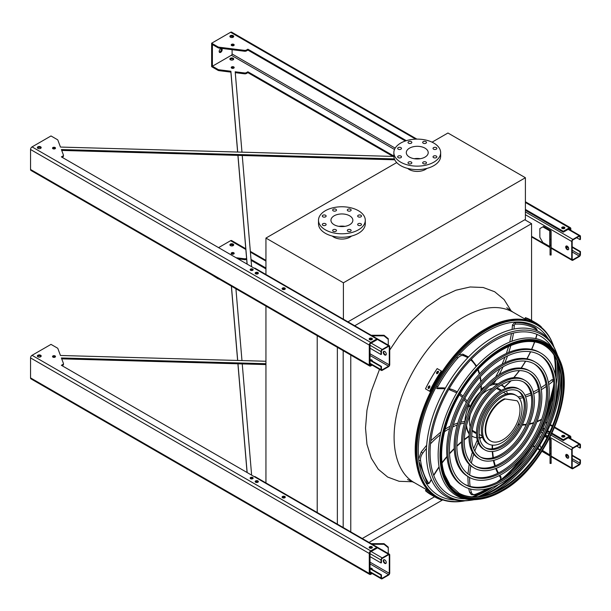<?xml version="1.0" encoding="UTF-8"?>
<svg xmlns="http://www.w3.org/2000/svg" width="611" height="611" viewBox="0 0 611 611"><rect width="100%" height="100%" fill="white"/><g stroke="black" fill="none" stroke-linecap="round" stroke-linejoin="round"><path stroke-width="0.92" d="M442.647 499.92L369.021 542.423M531.57 320.416L531.57 223.664L524.796 219.754M354.731 325.762L531.57 223.664M350.775 531.891L350.775 355.075M362.254 538.512L434.566 496.766M343.183 527.507L343.183 350.691M337.364 524.146L337.364 347.331M317.208 513.003L317.208 335.699M265.945 483.4L265.945 306.096M472.112 496.819A98.486 56.861 120 0 0 489.694 488.074M499.416 481.017A98.486 56.861 120 0 0 523.192 456.211M544.37 419.536A98.486 56.861 120 0 0 553.963 386.534M555.216 374.589A98.486 56.861 120 0 0 553.994 354.991M426.868 168.422A11.487 6.629 180 0 1 425.378 169.476A11.487 6.629 180 0 1 407.644 168.422M396.715 162.572L265.945 238.076L343.405 282.801L525.399 177.725L447.939 133.007L432.061 142.172M332.292 236.067A11.487 6.629 0 0 0 333.774 237.121A11.487 6.629 0 0 0 351.508 236.067M525.399 177.725L525.399 219.41L347.965 321.852M265.945 238.076L265.945 274.988M343.405 282.801L343.405 319.706M349.645 215.805A10.952 6.324 180 0 1 352.853 220.273A10.952 6.324 180 0 1 341.9 226.597A10.952 6.324 180 0 1 330.948 220.273A10.952 6.324 180 0 1 337.707 214.43A10.952 6.324 180 0 1 349.645 215.805M338.876 226.353A10.952 6.324 180 0 1 344.925 226.353M358.229 216.829A1.917 1.107 0 0 0 360.322 217.065A1.917 1.107 0 0 0 361.498 216.05A1.917 1.107 0 0 0 359.589 214.942A1.917 1.107 0 0 0 357.672 216.05A1.917 1.107 0 0 0 358.229 216.829M347.873 210.848A1.917 1.107 0 0 0 349.958 211.085A1.917 1.107 0 0 0 351.142 210.062A1.917 1.107 0 0 0 349.225 208.962A1.917 1.107 0 0 0 347.308 210.062A1.917 1.107 0 0 0 347.873 210.848M333.216 210.848A1.917 1.107 0 0 0 335.309 211.085A1.917 1.107 0 0 0 336.485 210.062A1.917 1.107 0 0 0 334.576 208.962A1.917 1.107 0 0 0 332.659 210.062A1.917 1.107 0 0 0 333.216 210.848M322.86 216.829A1.917 1.107 0 0 0 324.945 217.065A1.917 1.107 0 0 0 326.129 216.05A1.917 1.107 0 0 0 324.212 214.942A1.917 1.107 0 0 0 322.295 216.05A1.917 1.107 0 0 0 322.86 216.829M322.86 225.291A1.917 1.107 0 0 0 324.945 225.528A1.917 1.107 0 0 0 326.129 224.504A1.917 1.107 0 0 0 324.212 223.397A1.917 1.107 0 0 0 322.295 224.504A1.917 1.107 0 0 0 322.86 225.291M333.216 231.271A1.917 1.107 0 0 0 335.309 231.508A1.917 1.107 0 0 0 336.485 230.484A1.917 1.107 0 0 0 334.576 229.385A1.917 1.107 0 0 0 332.659 230.484A1.917 1.107 0 0 0 333.216 231.271M347.873 231.271A1.917 1.107 0 0 0 349.958 231.508A1.917 1.107 0 0 0 351.142 230.484A1.917 1.107 0 0 0 349.225 229.385A1.917 1.107 0 0 0 347.308 230.484A1.917 1.107 0 0 0 347.873 231.271M358.229 225.291A1.917 1.107 0 0 0 360.322 225.528A1.917 1.107 0 0 0 361.498 224.504A1.917 1.107 0 0 0 359.589 223.397A1.917 1.107 0 0 0 357.672 224.504A1.917 1.107 0 0 0 358.229 225.291M358.443 210.726A23.401 13.511 180 0 1 365.294 220.273A23.401 13.511 180 0 1 341.9 233.784A23.401 13.511 180 0 1 318.499 220.273A23.401 13.511 180 0 1 332.942 207.793A23.401 13.511 180 0 1 358.443 210.726M365.294 220.273L365.294 223.748A23.401 13.511 180 0 1 341.9 237.259A23.401 13.511 180 0 1 318.499 223.748L318.499 220.273M425.004 157.103A10.952 6.324 180 0 1 413.059 158.47A10.952 6.324 180 0 1 406.3 152.628A10.952 6.324 180 0 1 417.252 146.304A10.952 6.324 180 0 1 428.212 152.628A10.952 6.324 180 0 1 425.004 157.103M414.227 158.707A10.952 6.324 180 0 1 420.276 158.707M433.589 149.183A1.917 1.107 0 0 0 435.674 149.42A1.917 1.107 0 0 0 436.857 148.397A1.917 1.107 0 0 0 434.94 147.297A1.917 1.107 0 0 0 433.031 148.397A1.917 1.107 0 0 0 433.589 149.183M423.224 143.195A1.917 1.107 0 0 0 425.317 143.44A1.917 1.107 0 0 0 426.493 142.416A1.917 1.107 0 0 0 424.584 141.309A1.917 1.107 0 0 0 422.667 142.416A1.917 1.107 0 0 0 423.224 143.195M408.576 143.195A1.917 1.107 0 0 0 410.661 143.44A1.917 1.107 0 0 0 411.845 142.416A1.917 1.107 0 0 0 409.928 141.309A1.917 1.107 0 0 0 408.011 142.416A1.917 1.107 0 0 0 408.576 143.195M398.212 149.183A1.917 1.107 0 0 0 400.304 149.42A1.917 1.107 0 0 0 401.48 148.397A1.917 1.107 0 0 0 399.571 147.297A1.917 1.107 0 0 0 397.654 148.397A1.917 1.107 0 0 0 398.212 149.183M398.212 157.638A1.917 1.107 0 0 0 400.304 157.882A1.917 1.107 0 0 0 401.48 156.859A1.917 1.107 0 0 0 399.571 155.752A1.917 1.107 0 0 0 397.654 156.859A1.917 1.107 0 0 0 398.212 157.638M408.576 163.618A1.917 1.107 0 0 0 410.661 163.863A1.917 1.107 0 0 0 411.845 162.839A1.917 1.107 0 0 0 409.928 161.732A1.917 1.107 0 0 0 408.011 162.839A1.917 1.107 0 0 0 408.576 163.618M423.224 163.618A1.917 1.107 0 0 0 425.317 163.863A1.917 1.107 0 0 0 426.493 162.839A1.917 1.107 0 0 0 424.584 161.732A1.917 1.107 0 0 0 422.667 162.839A1.917 1.107 0 0 0 423.224 163.618M433.589 157.638A1.917 1.107 0 0 0 435.674 157.882A1.917 1.107 0 0 0 436.857 156.859A1.917 1.107 0 0 0 434.94 155.752A1.917 1.107 0 0 0 433.031 156.859A1.917 1.107 0 0 0 433.589 157.638M433.802 162.182A23.401 13.511 180 0 1 408.301 165.107A23.401 13.511 180 0 1 393.858 152.628A23.401 13.511 180 0 1 417.252 139.117A23.401 13.511 180 0 1 440.653 152.628A23.401 13.511 180 0 1 433.802 162.182M440.653 152.628L440.653 156.103A23.401 13.511 180 0 1 433.802 165.657A23.401 13.511 180 0 1 408.301 168.583A23.401 13.511 180 0 1 393.858 156.103L393.858 152.628M567.214 249.632A2.131 1.23 60 0 1 565.824 247.753A2.131 1.23 60 0 1 566.153 246.05A2.131 1.23 60 0 1 567.214 246.157A2.131 1.23 60 0 1 568.604 248.028A2.131 1.23 60 0 1 568.276 249.731A2.131 1.23 60 0 1 567.214 249.632M571.728 241.467L571.728 259.53A1.703 0.985 120 0 0 572.079 260.309A1.703 0.985 120 0 0 572.927 260.225L579.243 256.574A1.703 0.985 120 0 0 580.45 254.489L580.45 251.541L579.999 251.801L579.999 254.749A1.062 0.611 -60 0 1 579.243 256.055L572.927 259.706A1.062 0.611 -60 0 1 572.4 259.751A1.062 0.611 -60 0 1 572.179 259.27L572.179 241.208A1.062 0.611 -60 0 1 572.927 239.902L579.243 236.258A1.062 0.611 -60 0 1 579.778 236.205A1.062 0.611 -60 0 1 579.999 236.686L579.999 239.642L580.45 239.382L580.45 236.426A1.703 0.985 120 0 0 580.099 235.647A1.703 0.985 120 0 0 579.243 235.731L572.927 239.382A1.703 0.985 120 0 0 571.728 241.467L525.399 214.721M550.496 230.423L543.599 226.444L542.851 226.88L549.747 230.859A1.062 0.611 180 0 1 550.053 231.294L550.053 239.382L551.122 239.382L551.122 231.294A2.131 1.23 0 0 0 550.496 230.423M566.397 245.958A2.131 1.23 -120 0 0 566.603 248.242A2.131 1.23 -120 0 0 568.482 249.563M564.35 228.522A1.489 0.863 0 0 0 562.25 228.522M576.692 237.732L579.999 239.642M572.179 247.287L579.999 251.801M572.179 246.76L580.45 251.541M542.851 226.88L539.841 228.613L539.841 237.297L542.851 242.506L549.747 246.493A1.062 0.611 180 0 1 550.053 246.92M550.053 255.008L550.053 253.993L551.122 253.993L551.122 255.008L550.053 255.008M551.122 239.382L551.122 245.309L550.053 245.309L550.053 253.993M550.053 245.309L550.053 239.382M551.122 245.309L551.122 253.993M383.952 351.294A2.131 1.23 -120 0 0 384.151 353.578A2.131 1.23 -120 0 0 386.03 354.899M389.726 364.607L389.726 346.544A1.703 0.985 120 0 0 389.375 345.765A1.703 0.985 120 0 0 388.527 345.849L382.211 349.492A1.703 0.985 120 0 0 381.004 351.577L381.004 354.533L381.455 354.265L381.455 351.317A1.062 0.611 -60 0 1 382.211 350.011L388.527 346.368A1.062 0.611 -60 0 1 389.062 346.315A1.062 0.611 -60 0 1 389.276 346.804L389.276 364.866A1.062 0.611 -60 0 1 388.527 366.165L382.211 369.815A1.062 0.611 -60 0 1 381.676 369.869A1.062 0.611 -60 0 1 381.455 369.38L381.455 366.424L381.004 366.684L381.004 369.64A1.703 0.985 120 0 0 381.356 370.419A1.703 0.985 120 0 0 382.211 370.335L388.527 366.684A1.703 0.985 120 0 0 389.726 364.607M384.77 354.96A2.131 1.23 60 0 1 383.38 353.089A2.131 1.23 60 0 1 383.7 351.386A2.131 1.23 60 0 1 384.77 351.493A2.131 1.23 60 0 1 386.16 353.364A2.131 1.23 60 0 1 385.831 355.067A2.131 1.23 60 0 1 384.77 354.96M257.819 273.858A1.489 0.863 0 0 0 255.719 273.858M284.741 289.4A1.489 0.863 0 0 0 282.641 289.4M371.832 339.678A1.489 0.863 0 0 0 369.731 339.678M251.785 269.703L250.678 270.337M389.375 345.765L255.062 268.214A1.703 0.985 120 0 0 254.291 268.26M372.198 360.872A1.489 0.863 0 0 0 370.793 360.269M370.029 360.345L381.004 366.684M370.029 359.826L381.455 366.424M372.091 361.017A1.489 0.863 0 0 0 372.267 360.605A1.489 0.863 0 0 0 370.067 359.848M370.029 348.194L381.004 354.533M381.768 341.373A2.979 2.429 -0 0 1 383.166 342.175M383.83 351.493L384.25 351.294M388.268 339.334L384.014 335.859L384.014 335.248L388.268 338.715L388.268 345.123M372.229 335.859L384.014 335.859M384.014 335.248L371.16 335.248M383.952 559.714A2.131 1.23 -120 0 0 384.151 561.998A2.131 1.23 -120 0 0 386.03 563.311M389.726 573.019L389.726 554.956A1.703 0.985 120 0 0 389.375 554.177A1.703 0.985 120 0 0 388.527 554.261L382.211 557.912A1.703 0.985 120 0 0 381.004 559.989L381.004 562.945L381.455 562.685L381.455 559.729A1.062 0.611 -60 0 1 382.211 558.431L388.527 554.78A1.062 0.611 -60 0 1 389.062 554.727A1.062 0.611 -60 0 1 389.276 555.216L389.276 573.278A1.062 0.611 -60 0 1 388.527 574.584L382.211 578.227A1.062 0.611 -60 0 1 381.676 578.281A1.062 0.611 -60 0 1 381.455 577.792L381.455 574.844L381.004 575.104L381.004 578.052A1.703 0.985 120 0 0 381.356 578.831A1.703 0.985 120 0 0 382.211 578.747L388.527 575.104A1.703 0.985 120 0 0 389.726 573.019M384.77 563.38A2.131 1.23 60 0 1 383.38 561.501A2.131 1.23 60 0 1 383.7 559.798A2.131 1.23 60 0 1 384.77 559.905A2.131 1.23 60 0 1 386.16 561.776A2.131 1.23 60 0 1 385.831 563.487A2.131 1.23 60 0 1 384.77 563.38M257.819 482.27A1.489 0.863 0 0 0 255.719 482.27M284.741 497.812A1.489 0.863 0 0 0 282.641 497.812M371.832 548.098A1.489 0.863 0 0 0 369.731 548.098M251.785 478.115L250.678 478.757M389.375 554.177L255.062 476.633A1.703 0.985 120 0 0 254.291 476.672M372.198 569.284A1.489 0.863 0 0 0 370.793 568.688M370.029 568.765L381.004 575.104M370.029 568.245L381.455 574.844M372.091 569.429A1.489 0.863 0 0 0 372.267 569.024A1.489 0.863 0 0 0 370.067 568.268M370.029 556.606L381.004 562.945M381.768 549.785A2.979 2.429 -0 0 1 383.166 550.595M383.83 559.905L384.25 559.714M388.268 547.746L384.014 544.271L384.014 543.66L388.268 547.135L388.268 553.535M372.229 544.271L384.014 544.271M384.014 543.66L371.16 543.66M567.214 458.044A2.131 1.23 60 0 1 565.824 456.173A2.131 1.23 60 0 1 566.153 454.462A2.131 1.23 60 0 1 567.214 454.569A2.131 1.23 60 0 1 568.604 456.448A2.131 1.23 60 0 1 568.276 458.151A2.131 1.23 60 0 1 567.214 458.044M571.728 449.879L571.728 467.942A1.703 0.985 120 0 0 572.079 468.721A1.703 0.985 120 0 0 572.927 468.637L579.243 464.994A1.703 0.985 120 0 0 580.45 462.909L580.45 459.953L579.999 460.213L579.999 463.169A1.062 0.611 -60 0 1 579.243 464.467L572.927 468.118A1.062 0.611 -60 0 1 572.4 468.171A1.062 0.611 -60 0 1 572.179 467.682L572.179 449.62A1.062 0.611 -60 0 1 572.927 448.321L579.243 444.671A1.062 0.611 -60 0 1 579.778 444.617A1.062 0.611 -60 0 1 579.999 445.106L579.999 448.054L580.45 447.794L580.45 444.846A1.703 0.985 120 0 0 580.099 444.067A1.703 0.985 120 0 0 579.243 444.151L572.927 447.794A1.703 0.985 120 0 0 571.728 449.879L549.984 437.331M551.122 447.794L551.122 453.729L550.053 453.729L550.053 447.794L551.122 447.794L551.122 439.706A2.131 1.23 0 0 0 550.496 438.843L549.51 438.27M547.349 437.025L545.073 435.712M566.397 454.378A2.131 1.23 -120 0 0 566.603 456.661A2.131 1.23 -120 0 0 568.482 457.975M564.35 436.941A1.489 0.863 0 0 0 562.25 436.941M576.692 446.145L579.999 448.054M572.179 455.699L579.999 460.213M572.179 455.18L580.45 459.953M540.781 436.483L539.841 437.025L539.841 438.224M539.841 445.06L541.147 447.978M542.553 450.414L549.747 454.905A1.062 0.611 180 0 1 550.053 455.34M544.729 436.376L547.005 437.69M549.167 438.935L549.747 439.271A1.062 0.611 180 0 1 550.053 439.706L550.053 447.794M550.053 463.428L550.053 462.412L551.122 462.412L551.122 463.428L550.053 463.428M550.053 453.729L550.053 462.412M551.122 453.729L551.122 462.412M237.702 152.047L230.889 71.25L230.889 72.121L219.028 70.647A2.131 1.23 180 0 1 217.967 70.311L211.643 66.66L211.643 43.213L230.599 32.268L415.717 139.148M230.889 71.25L219.028 69.776A2.131 1.23 180 0 1 217.967 69.44L212.399 66.225L231.348 55.28A1.062 0.611 120 0 0 232.096 53.982L232.096 49.69M393.866 156.439L60.458 147.068L57.908 140.217A2.131 1.23 0 0 0 57.335 139.606L51.003 135.955L32.055 146.9A2.131 1.23 120 0 0 30.55 149.504L30.55 169.476A2.131 1.23 120 0 0 30.993 170.454L369.716 366.012A2.131 1.23 120 0 0 370.778 365.905L372.16 365.111M62.139 157.317L62.818 156.92L62.818 156.057L61.383 156.882L376.796 338.983L370.778 342.458A2.131 1.23 120 0 0 369.273 345.062L369.273 365.034A2.131 1.23 120 0 0 369.716 366.012M371.404 364.675L370.778 365.034A1.062 0.611 -60 0 1 370.243 365.088A1.062 0.611 -60 0 1 370.029 364.607L370.029 344.627A1.062 0.611 -60 0 1 370.778 343.329L376.796 339.853L376.796 338.983M212.399 66.225L212.399 44.519L217.967 47.734A2.131 1.23 0 0 0 219.028 48.063L244.507 51.232A2.131 1.23 0 0 0 246.454 50.904L247.89 50.071L405.368 140.996M525.399 210.291L563.304 232.172L569.322 228.697A1.062 0.611 -60 0 1 569.849 228.644A1.062 0.611 -60 0 1 570.071 229.133L570.071 229.858M61.719 150.428L394.744 159.792M62.818 156.92A2.131 1.23 0 0 0 63.445 156.057A2.131 1.23 0 0 0 63.399 155.797M250.365 270.123A1.489 0.863 180 0 1 252.71 269.947A1.489 0.863 180 0 1 252.939 270.123M37.515 148.03A1.917 1.107 180 0 1 40.624 147.679A1.917 1.107 180 0 1 41.036 148.03M369.372 339.418A1.596 0.924 180 0 1 371.908 339.204A1.596 0.924 180 0 1 372.183 339.418M282.282 289.14A1.596 0.924 180 0 1 284.818 288.919A1.596 0.924 180 0 1 285.1 289.14M255.36 273.598A1.596 0.924 180 0 1 257.895 273.377A1.596 0.924 180 0 1 258.17 273.598M52.729 148.549A1.489 0.863 180 0 1 55.066 148.374A1.489 0.863 180 0 1 55.296 148.549M230.042 36.874A1.917 1.107 180 0 1 233.15 36.53A1.917 1.107 180 0 1 233.562 36.874M231.416 45.382A1.489 0.863 180 0 1 233.753 45.214A1.489 0.863 180 0 1 233.99 45.382M561.899 228.27A1.596 0.924 180 0 1 564.434 228.048A1.596 0.924 180 0 1 564.709 228.27M393.858 156.057L247.89 71.785L246.454 72.61A2.131 1.23 180 0 1 244.507 72.946L235.189 71.785L241.971 152.17M242.246 155.5L251.625 266.724M247.15 264.135L237.977 155.385M230.446 59.802A1.917 1.107 -0 0 0 232.531 60.038A1.917 1.107 -0 0 0 233.715 59.015A1.917 1.107 -0 0 0 231.798 57.915A1.917 1.107 -0 0 0 229.881 59.015A1.917 1.107 -0 0 0 230.446 59.802M231.645 68.134A1.489 0.863 -0 0 0 233.272 68.325A1.489 0.863 -0 0 0 234.189 67.531A1.489 0.863 -0 0 0 232.699 66.668A1.489 0.863 -0 0 0 231.21 67.531A1.489 0.863 -0 0 0 231.645 68.134M247.073 264.089L237.908 155.377M237.626 152.047L230.889 72.121M247.89 71.785L247.89 72.648L392.972 156.408M247.89 72.648L246.454 73.48A2.131 1.23 180 0 1 244.507 73.816L235.266 72.663M230.042 59.45A1.917 1.107 180 0 1 233.15 59.107A1.917 1.107 180 0 1 233.562 59.45M231.416 67.958A1.489 0.863 180 0 1 233.753 67.79A1.489 0.863 180 0 1 233.99 67.958M62.818 156.057A2.131 1.23 0 0 0 63.445 155.186A2.131 1.23 0 0 0 63.399 154.927L61.39 149.55L394.37 158.913M525.399 209.42L563.304 231.302L563.304 232.172M570.827 230.294L570.827 228.697A2.131 1.23 120 0 0 570.384 227.727A2.131 1.23 120 0 0 569.322 227.834L563.304 231.302M217.967 47.734L217.967 46.864L211.643 43.213M217.967 46.864A2.131 1.23 0 0 0 219.028 47.2L244.507 50.369A2.131 1.23 0 0 0 246.454 50.033L247.89 49.208L406.338 140.683M250.602 270.299A1.489 0.863 0 0 0 252.221 270.482A1.489 0.863 0 0 0 253.145 269.688A1.489 0.863 0 0 0 251.656 268.825A1.489 0.863 0 0 0 250.166 269.688A1.489 0.863 0 0 0 250.602 270.299M37.92 148.374A1.917 1.107 0 0 0 40.005 148.61A1.917 1.107 0 0 0 41.189 147.595A1.917 1.107 0 0 0 39.272 146.487A1.917 1.107 0 0 0 37.363 147.595A1.917 1.107 0 0 0 37.92 148.374M369.647 339.64A1.596 0.924 0 0 0 371.389 339.838A1.596 0.924 0 0 0 372.374 338.983A1.596 0.924 0 0 0 370.778 338.066A1.596 0.924 0 0 0 369.181 338.983A1.596 0.924 0 0 0 369.647 339.64M282.565 289.354A1.596 0.924 0 0 0 284.298 289.553A1.596 0.924 0 0 0 285.284 288.705A1.596 0.924 0 0 0 283.687 287.781A1.596 0.924 0 0 0 282.099 288.705A1.596 0.924 0 0 0 282.565 289.354M255.642 273.812A1.596 0.924 0 0 0 257.376 274.011A1.596 0.924 0 0 0 258.361 273.163A1.596 0.924 0 0 0 256.765 272.239A1.596 0.924 0 0 0 255.169 273.163A1.596 0.924 0 0 0 255.642 273.812M52.958 148.725A1.489 0.863 0 0 0 54.585 148.908A1.489 0.863 0 0 0 55.502 148.114A1.489 0.863 0 0 0 54.012 147.251A1.489 0.863 0 0 0 52.523 148.114A1.489 0.863 0 0 0 52.958 148.725M233.15 35.659A1.917 1.107 0 0 0 231.065 35.415A1.917 1.107 0 0 0 229.881 36.439A1.917 1.107 0 0 0 231.798 37.546A1.917 1.107 0 0 0 233.715 36.439A1.917 1.107 0 0 0 233.15 35.659M233.753 44.343A1.489 0.863 0 0 0 232.134 44.152A1.489 0.863 0 0 0 231.21 44.947A1.489 0.863 0 0 0 232.699 45.81A1.489 0.863 0 0 0 234.189 44.947A1.489 0.863 0 0 0 233.753 44.343M564.434 227.177A1.596 0.924 0 0 0 562.693 226.979A1.596 0.924 0 0 0 561.708 227.834A1.596 0.924 0 0 0 563.304 228.751A1.596 0.924 0 0 0 564.9 227.834A1.596 0.924 0 0 0 564.434 227.177M247.89 50.071L247.89 49.208M220.67 52.332A2.131 1.23 120 0 0 222.06 50.453A2.131 1.23 120 0 0 221.732 48.75A2.131 1.23 120 0 0 219.609 49.98A2.131 1.23 120 0 0 219.609 52.439A2.131 1.23 120 0 0 220.67 52.332M225.161 48.827A1.489 0.863 120 0 0 225.192 48.842A1.489 0.863 120 0 0 225.65 48.888M232.096 45.733L232.096 45.031M232.096 37.531L232.096 36.217M416.916 139.125L231.661 32.169A2.131 1.23 120 0 0 230.599 32.268M221.289 48.651A2.131 1.23 -60 0 1 219.914 51.897A2.131 1.23 -60 0 1 219.296 52.103M219.135 279.074L219.028 279.059A2.131 1.23 180 0 1 217.967 278.731L211.643 274.751M265.945 361.254L60.458 355.48L57.908 348.637A2.131 1.23 0 0 0 57.335 348.026L51.003 344.375L32.055 355.312A2.131 1.23 120 0 0 30.55 357.916L30.55 377.896A2.131 1.23 120 0 0 30.993 378.866L369.716 574.424A2.131 1.23 120 0 0 370.778 574.325L372.16 573.523M247.15 472.555L237.977 363.797M237.702 360.459L231.432 286.177M371.404 573.087L370.778 573.454A1.062 0.611 -60 0 1 370.243 573.508A1.062 0.611 -60 0 1 370.029 573.019L370.029 553.047A1.062 0.611 -60 0 1 370.778 551.741L376.796 548.266L376.796 547.403L370.778 550.878A2.131 1.23 120 0 0 369.273 553.482L369.273 573.454A2.131 1.23 120 0 0 369.716 574.424M235.915 288.759L241.971 360.582M242.246 363.919L251.625 475.137M251.09 260.332L265.945 268.909M237.977 258.835L244.507 259.652A2.131 1.23 0 0 0 246.454 259.316L246.661 259.201M551.672 433.871L563.304 440.592L569.322 437.117A1.062 0.611 -60 0 1 569.849 437.064A1.062 0.611 -60 0 1 570.071 437.552L570.071 438.278M542.721 428.708L544.187 429.556M547.257 431.32L549.51 432.626M61.719 358.84L265.945 364.584M62.139 365.737L62.818 365.34A2.131 1.23 0 0 0 63.445 364.469A2.131 1.23 0 0 0 63.399 364.209M250.365 478.535A1.489 0.863 180 0 1 252.71 478.367A1.489 0.863 180 0 1 252.939 478.535M37.515 356.442A1.917 1.107 180 0 1 40.624 356.098A1.917 1.107 180 0 1 41.036 356.442M369.372 547.838A1.596 0.924 180 0 1 371.908 547.616A1.596 0.924 180 0 1 372.183 547.838M282.282 497.553A1.596 0.924 180 0 1 284.818 497.339A1.596 0.924 180 0 1 285.1 497.553M255.36 482.01A1.596 0.924 180 0 1 257.895 481.796A1.596 0.924 180 0 1 258.17 482.01M52.729 356.961A1.489 0.863 180 0 1 55.066 356.793A1.489 0.863 180 0 1 55.296 356.961M230.042 245.286A1.917 1.107 180 0 1 233.15 244.942A1.917 1.107 180 0 1 233.562 245.286M231.416 253.802A1.489 0.863 180 0 1 233.753 253.626A1.489 0.863 180 0 1 233.99 253.802M561.899 436.682A1.596 0.924 180 0 1 564.434 436.468A1.596 0.924 180 0 1 564.709 436.682M62.818 365.34L62.818 364.469L61.383 365.302L376.796 547.403M62.818 364.469A2.131 1.23 0 0 0 63.445 363.606A2.131 1.23 0 0 0 63.399 363.346L61.39 357.97L265.945 363.713M543.049 428.028L544.5 428.869M547.578 430.64L549.824 431.939M551.993 433.191L563.304 439.721L563.304 440.592M570.827 438.713L570.827 437.117A2.131 1.23 120 0 0 570.384 436.139A2.131 1.23 120 0 0 569.322 436.246L563.304 439.721M245.782 248.73L231.661 240.581A2.131 1.23 120 0 0 230.599 240.688L218.562 247.631M236.06 257.735L244.507 258.781A2.131 1.23 0 0 0 246.454 258.453L246.592 258.369M251.014 259.423L265.945 268.038M250.602 478.711A1.489 0.863 0 0 0 252.221 478.894A1.489 0.863 0 0 0 253.145 478.1A1.489 0.863 0 0 0 251.656 477.244A1.489 0.863 0 0 0 250.166 478.1A1.489 0.863 0 0 0 250.602 478.711M37.92 356.793A1.917 1.107 0 0 0 40.005 357.03A1.917 1.107 0 0 0 41.189 356.007A1.917 1.107 0 0 0 39.272 354.907A1.917 1.107 0 0 0 37.363 356.007A1.917 1.107 0 0 0 37.92 356.793M369.647 548.052A1.596 0.924 0 0 0 371.389 548.25A1.596 0.924 0 0 0 372.374 547.403A1.596 0.924 0 0 0 370.778 546.478A1.596 0.924 0 0 0 369.181 547.403A1.596 0.924 0 0 0 369.647 548.052M282.565 497.774A1.596 0.924 0 0 0 284.298 497.973A1.596 0.924 0 0 0 285.284 497.125A1.596 0.924 0 0 0 283.687 496.201A1.596 0.924 0 0 0 282.099 497.125A1.596 0.924 0 0 0 282.565 497.774M255.642 482.232A1.596 0.924 0 0 0 257.376 482.43A1.596 0.924 0 0 0 258.361 481.575A1.596 0.924 0 0 0 256.765 480.658A1.596 0.924 0 0 0 255.169 481.575A1.596 0.924 0 0 0 255.642 482.232M52.958 357.137A1.489 0.863 0 0 0 54.585 357.32A1.489 0.863 0 0 0 55.502 356.526A1.489 0.863 0 0 0 54.012 355.671A1.489 0.863 0 0 0 52.523 356.526A1.489 0.863 0 0 0 52.958 357.137M230.446 245.637A1.917 1.107 -0 0 0 232.531 245.874A1.917 1.107 -0 0 0 233.715 244.858A1.917 1.107 -0 0 0 231.798 243.751A1.917 1.107 -0 0 0 229.881 244.858A1.917 1.107 -0 0 0 230.446 245.637M231.645 253.97A1.489 0.863 -0 0 0 233.272 254.161A1.489 0.863 -0 0 0 234.189 253.366A1.489 0.863 -0 0 0 232.699 252.503A1.489 0.863 -0 0 0 231.21 253.366A1.489 0.863 -0 0 0 231.645 253.97M562.173 436.896A1.596 0.924 -0 0 0 563.915 437.102A1.596 0.924 -0 0 0 564.9 436.246A1.596 0.924 -0 0 0 563.304 435.33A1.596 0.924 -0 0 0 561.708 436.246A1.596 0.924 -0 0 0 562.173 436.896M247.073 472.509L237.908 363.797M237.626 360.459L231.355 286.131M232.096 244.629L232.096 245.95M232.096 253.45L232.096 254.153M553.91 346.865A99.417 57.403 120 0 0 552.55 343.329A99.417 57.403 120 0 0 487.196 329.803A99.417 57.403 120 0 0 418.145 435.612A99.417 57.403 120 0 0 461.29 501.394A99.417 57.403 120 0 0 465.024 500.806M478.253 496.659A99.417 57.403 120 0 0 498.561 484.523M512.698 471.898A99.417 57.403 120 0 0 552.711 402.596M556.568 384.044A99.417 57.403 120 0 0 556.927 360.391M554.192 355.297A98.661 56.96 -60 0 1 555.315 375.017M553.978 387.16A98.661 56.96 -60 0 1 543.821 421.086M524.261 454.966A98.661 56.96 -60 0 1 499.966 480.72M490.114 487.945A98.661 56.96 -60 0 1 472.471 496.835M548.113 338.586A97.47 56.273 120 0 0 487.196 331.391A97.47 56.273 120 0 0 420.307 430.419A97.47 56.273 120 0 0 454.958 499.928M473.525 496.873A97.47 56.273 120 0 0 492.901 486.99M504.625 477.909A97.47 56.273 120 0 0 553.879 392.606M555.88 377.911A97.47 56.273 120 0 0 554.75 356.19M539.101 354.594A74.786 43.182 -60 0 1 549.801 414.716A74.786 43.182 -60 0 1 501.112 480.078A74.786 43.182 -60 0 1 464.322 484.118M463.856 486.318L462.649 485.623A76.917 44.404 -60 0 1 450.857 423.988A76.917 44.404 -60 0 1 501.112 356.205A76.917 44.404 -60 0 1 539.566 352.394L540.773 353.089A76.917 44.404 120 0 0 502.311 356.9A76.917 44.404 120 0 0 452.064 424.683A76.917 44.404 120 0 0 463.856 486.318A76.917 44.404 120 0 0 540.773 441.906A76.917 44.404 120 0 0 540.773 353.089M502.311 358.634A74.786 43.182 120 0 0 453.454 424.546A74.786 43.182 120 0 0 464.918 484.47A74.786 43.182 120 0 0 539.704 441.295A74.786 43.182 120 0 0 539.704 354.93A74.786 43.182 120 0 0 502.311 358.634M533.846 363.698A64.285 37.111 -60 0 1 542.935 415.396A64.285 37.111 -60 0 1 501.112 471.493A64.285 37.111 -60 0 1 469.576 475.014M469.111 477.214L467.904 476.519A66.408 38.34 -60 0 1 457.723 423.308A66.408 38.34 -60 0 1 501.112 364.782A66.408 38.34 -60 0 1 534.312 361.498L535.519 362.193A66.408 38.34 120 0 0 502.311 365.477A66.408 38.34 120 0 0 458.93 424.003A66.408 38.34 120 0 0 469.111 477.214A66.408 38.34 120 0 0 535.519 438.874A66.408 38.34 120 0 0 535.519 362.193M502.311 367.219A64.285 37.111 120 0 0 460.32 423.866A64.285 37.111 120 0 0 470.172 475.373A64.285 37.111 120 0 0 534.449 438.263A64.285 37.111 120 0 0 534.449 364.034A64.285 37.111 120 0 0 502.311 367.219M528.591 372.802A53.776 31.046 -60 0 1 536.076 416.076A53.776 31.046 -60 0 1 501.112 462.917A53.776 31.046 -60 0 1 474.831 465.91M474.365 468.118L473.158 467.423A55.899 32.276 -60 0 1 464.589 422.629A55.899 32.276 -60 0 1 501.112 373.367A55.899 32.276 -60 0 1 529.057 370.594L530.264 371.289A55.899 32.276 120 0 0 502.311 374.062A55.899 32.276 120 0 0 465.796 423.324A55.899 32.276 120 0 0 474.365 468.118A55.899 32.276 120 0 0 530.264 435.842A55.899 32.276 120 0 0 530.264 371.289M502.311 375.796A53.776 31.046 120 0 0 467.186 423.186A53.776 31.046 120 0 0 475.427 466.269A53.776 31.046 120 0 0 529.202 435.223A53.776 31.046 120 0 0 529.195 373.13A53.776 31.046 120 0 0 502.311 375.796M523.337 381.898A43.266 24.982 -60 0 1 529.21 416.755A43.266 24.982 -60 0 1 501.112 454.332A43.266 24.982 -60 0 1 480.086 456.814M479.612 459.014L478.413 458.319A45.39 26.204 -60 0 1 471.455 421.949A45.39 26.204 -60 0 1 501.112 381.944A45.39 26.204 -60 0 1 523.803 379.698L525.009 380.393A45.39 26.204 120 0 0 502.311 382.639A45.39 26.204 120 0 0 472.654 422.644A45.39 26.204 120 0 0 479.612 459.014A45.39 26.204 120 0 0 525.009 432.809A45.39 26.204 120 0 0 525.009 380.393M502.311 384.38A43.266 24.982 120 0 0 474.044 422.507A43.266 24.982 120 0 0 480.681 457.173A43.266 24.982 120 0 0 523.948 432.191A43.266 24.982 120 0 0 523.948 382.234A43.266 24.982 120 0 0 502.311 384.38M518.075 391.009A32.757 18.91 -60 0 1 522.344 417.435A32.757 18.91 -60 0 1 501.112 445.755A32.757 18.91 -60 0 1 485.34 447.703M484.867 449.917L483.668 449.222A34.888 20.14 -60 0 1 478.321 421.269A34.888 20.14 -60 0 1 501.112 390.528A34.888 20.14 -60 0 1 518.548 388.795L519.755 389.49A34.888 20.14 120 0 0 502.311 391.223A34.888 20.14 120 0 0 479.52 421.964A34.888 20.14 120 0 0 484.867 449.917A34.888 20.14 120 0 0 519.755 429.777A34.888 20.14 120 0 0 519.755 389.49M502.311 392.957A32.757 18.91 120 0 0 480.91 421.827A32.757 18.91 120 0 0 485.936 448.069A32.757 18.91 120 0 0 518.693 429.159A32.757 18.91 120 0 0 518.693 391.338A32.757 18.91 120 0 0 502.311 392.957M482.507 437.392A29.779 17.192 -60 0 1 480.467 437.904A66.087 38.157 120 0 0 479.841 439.156M478.963 437.591L480.467 437.904M469.156 433.932A29.779 17.192 -60 0 1 466.33 426.287M479.856 392.797A29.351 16.948 120 0 0 467.782 413.708M466.552 425.416A29.351 16.948 120 0 0 469.21 433.321M471.745 435.903A29.351 16.948 120 0 0 472.517 436.399A29.351 16.948 120 0 0 476.771 437.72M479.528 437.675A29.351 16.948 120 0 0 482.385 437.071M507.39 393.767A29.351 16.948 120 0 0 506.481 390.987M505.144 388.581A29.351 16.948 120 0 0 501.875 385.556A29.351 16.948 120 0 0 501.058 385.129M497.553 384.227A29.351 16.948 120 0 0 489.38 385.877M492.382 388.382A25.097 14.488 120 0 0 487.196 390.482A25.097 14.488 120 0 0 481.827 394.546M470.279 414.541A25.097 14.488 120 0 0 470.218 426.761M472.234 430.633A25.097 14.488 120 0 0 474.648 432.71A25.097 14.488 120 0 0 476.443 433.489M501.318 390.406A25.097 14.488 120 0 0 499.745 389.238A25.097 14.488 120 0 0 496.735 388.184M485.157 386.458A29.351 16.948 120 0 0 481.3 389.215M468.545 406.498A29.351 16.948 120 0 0 464.94 421.407M492.81 383.487A29.351 16.948 120 0 0 491.656 383.708M473.915 432.237A25.097 14.488 120 0 0 476.443 432.939M500.837 390.681A25.097 14.488 120 0 0 498.973 388.84M468.736 406.605L468.53 405.719L468.293 406.269L470.035 406.59A1.062 0.611 120 0 0 470.34 406.132A29.779 17.192 -60 0 1 480.91 391.399A66.087 38.157 120 0 0 480.987 385.671M480.926 390.261L480.91 391.399M501.455 384.884A29.779 17.192 -60 0 1 502.861 386.121L504.365 386.992A66.087 38.157 120 0 0 510.743 380.874M492.985 382.28L493.665 383.975A1.062 0.611 120 0 0 493.703 383.998A1.062 0.611 120 0 0 493.993 384.036A29.779 17.192 -60 0 1 498.057 383.876M501.486 384.869A29.779 17.192 -60 0 1 502.082 385.19A29.779 17.192 -60 0 1 504.365 386.992L504.067 387.061M492.489 383.173A1.062 0.611 -60 0 1 492.267 383.158L493.703 383.998M488.349 443.884L487.143 443.189A27.923 16.123 -60 0 1 482.866 420.819A27.923 16.123 -60 0 1 501.112 396.211A27.923 16.123 -60 0 1 515.073 394.828L516.272 395.523A27.923 16.123 120 0 0 502.311 396.906A27.923 16.123 120 0 0 484.072 421.514A27.923 16.123 120 0 0 488.349 443.884A27.923 16.123 120 0 0 516.272 427.761A27.923 16.123 120 0 0 516.272 395.523M472.295 430.197A24.249 14 120 0 0 473.571 431.106L476.443 432.771M500.692 390.765L497.812 389.108A24.249 14 120 0 0 496.392 388.459M504.892 399.166A24.249 14 120 0 0 487.418 420.246A24.249 14 120 0 0 490.717 441.005A24.249 14 120 0 0 513.729 429.014A24.249 14 120 0 0 517.074 400.755L504.365 398.861A24.249 14 120 0 0 486.891 419.948A24.249 14 120 0 0 490.19 440.707A24.249 14 120 0 0 490.45 440.852M517.074 400.755L504.365 398.861M530.18 319.973A100.616 58.091 120 0 0 529.485 319.698L528.286 319.003A100.616 58.091 -60 0 1 528.973 319.278L530.333 320.019M541.041 327.145L541.247 326.793A100.616 58.091 120 0 0 535.732 322.822L531.601 320.431A100.616 58.091 120 0 0 525.407 317.651L524.872 318.575L528.095 320.439M535.732 322.822A100.616 58.091 120 0 0 529.546 320.034L525.407 317.651M529.546 320.034L529.141 320.737M429.877 493.703L428.67 493.008A100.616 58.091 -60 0 1 428.09 492.55L429.289 493.237A100.616 58.091 120 0 0 429.877 493.703L429.991 493.81M430.022 492.42L429.617 493.123L425.477 490.732A100.616 58.091 120 0 0 430.984 494.704L435.124 497.087A100.616 58.091 120 0 0 441.31 499.874L441.516 499.523M429.617 493.123A100.616 58.091 120 0 0 435.124 497.087M429.235 491.664L426.012 489.808L425.477 490.732M429.877 386.969A100.616 58.091 120 0 0 429.289 388.107L428.303 388.52L428.09 387.412A100.616 58.091 -60 0 1 428.67 386.274L429.663 385.869L429.877 386.969M438.438 372.259A100.616 58.091 120 0 0 437.743 373.336L436.689 373.711L436.544 372.641A100.616 58.091 -60 0 1 437.232 371.572L438.301 371.205L438.438 372.259M441.31 370.976L437.178 368.586A100.616 58.091 120 0 0 425.477 388.848L430.152 391.552A99.547 57.472 -60 0 1 441.845 371.282L441.31 370.976A100.616 58.091 120 0 0 429.617 391.239M429.892 386.099L429.205 386.58A99.547 57.472 120 0 0 428.624 387.718L428.609 388.596M438.522 371.427L437.766 371.878A99.547 57.472 120 0 0 437.071 372.947L437.002 373.787M513.752 474.495A92.666 53.501 -60 0 1 493.253 490.129A92.666 53.501 -60 0 1 478.887 496.583M557.179 360.971A92.666 53.501 -60 0 1 555.483 402.214M552.046 347.598A91.474 52.813 120 0 0 494.757 340.655A91.474 52.813 120 0 0 431.946 433.749A91.474 52.813 120 0 0 464.734 498.828M480.865 496.3A91.474 52.813 120 0 0 494.757 490.022A91.474 52.813 120 0 0 527.736 460.541M550.389 421.307A91.474 52.813 120 0 0 557.927 362.835M470.409 500.302L468.591 500.524A94.613 54.623 -60 0 1 445.938 387.16A94.613 54.623 -60 0 1 555.445 350.095L556.163 351.776A93.422 53.936 120 0 0 494.757 339.059A93.422 53.936 120 0 0 429.869 438.492A93.422 53.936 120 0 0 470.409 500.302A93.422 53.936 120 0 0 474.151 499.706M492.222 493.024A93.422 53.936 120 0 0 494.757 491.618A93.422 53.936 120 0 0 560.768 374.306M557.522 355.319A93.422 53.936 120 0 0 556.163 351.776M544.057 345.314A85.296 49.247 -60 0 1 556.751 413.762A85.296 49.247 -60 0 1 501.112 488.655A85.296 49.247 -60 0 1 458.762 493.054M477.718 499.431A88.618 51.164 -60 0 1 456.501 393.255A88.618 51.164 -60 0 1 559.057 358.535L559.63 359.871A87.671 50.614 -60 0 0 502.005 347.942A87.671 50.614 -60 0 0 441.111 441.249A87.671 50.614 -60 0 0 479.161 499.256L477.718 499.431M389.726 350.042L399.136 336.035L412.219 320.408L426.409 307.241L441.173 297.045L455.928 290.202L470.126 286.979L483.202 287.498L494.666 291.745L504.075 299.55L511.292 311.121M412.761 481.774L399.136 481.308L387.672 477.061L378.262 469.256L371.274 458.189L366.967 444.289L365.515 428.082L366.967 410.202L371.274 391.33L379.523 369.357M526.766 320.103L512.973 312.137C499.263 304.675 482.843 306.302 463.734 317.017C436.201 332.514 409.614 368.38 399.395 403.802C388.535 439.294 394.775 471.898 414.487 482.721L407.568 479.566M531.57 236.342L550.053 247.02M551.122 247.631L571.728 259.53M525.399 211.941L572.927 239.382M568.192 229.354L579.243 235.731M579.243 236.258L579.999 236.686M572.179 259.27L572.927 259.706M572.179 251.976L579.243 256.055M566.16 246.76L568.65 248.196M572.179 250.235L579.999 254.749M549.747 230.859L549.747 246.493M370.029 353.746L389.276 364.866M388.527 346.368L389.276 346.804M370.029 345.238L381.004 351.577M371.152 343.107L382.211 349.492M376.796 339.074L388.527 345.849M370.029 363.301L381.004 369.64M381.455 369.38L382.211 369.815M370.029 355.487L388.527 366.165M370.029 562.166L389.276 573.278M388.527 554.78L389.276 555.216M370.029 553.65L381.004 559.989M371.152 551.527L382.211 557.912M376.796 547.487L388.527 554.261M370.029 571.713L381.004 578.052M381.455 577.792L382.211 578.227M370.029 563.9L388.527 574.584M533.243 445.725L534.801 446.626M537.795 448.352L540.078 449.673M542.232 450.918L550.053 455.432M551.122 456.05L571.728 467.942M541.01 432.145L542.545 433.031M545.554 434.772L547.83 436.086M542.094 429.991L543.591 430.854M546.631 432.611L548.892 433.917M551.053 435.169L572.927 447.794M568.192 437.766L579.243 444.151M579.243 444.671L579.999 445.106M572.179 467.682L572.927 468.118M572.179 460.388L579.243 464.467M566.16 455.18L568.65 456.616M572.179 458.655L579.999 463.169M549.747 439.271L549.747 454.905M219.028 69.776L219.028 70.647M370.029 364.607L370.778 365.034M231.348 55.28L394.5 149.481M30.55 169.476L369.273 365.034M30.55 149.504L369.273 345.062M32.055 146.9L370.778 342.458M525.399 202.478L569.322 227.834M232.096 53.982L395.187 148.137M569.322 228.697L570.071 229.133M217.967 69.44L217.967 70.311M246.454 50.904L246.454 50.033M219.028 48.063L219.028 47.2M244.507 51.232L244.507 50.369M246.454 72.61L246.454 73.48M244.507 72.946L244.507 73.816M370.029 573.019L370.778 573.454M230.599 240.688L245.843 249.487M250.395 252.122L265.945 261.096M545.562 422.529L546.845 423.27M550.06 425.126L552.252 426.394M554.437 427.654L569.322 436.246M32.055 355.312L370.778 550.878M30.55 357.916L369.273 553.482M30.55 377.896L369.273 573.454M569.322 437.117L570.071 437.552M246.454 259.316L246.454 258.453M244.507 259.652L244.507 258.781M486.585 329.054A99.899 57.678 120 0 0 417.198 435.383A99.899 57.678 120 0 0 460.557 501.486C433.772 503.151 418.756 488.235 415.511 456.723C411.547 413.426 446.244 350.355 485.867 328.756C514.187 311.885 542.072 317.605 552.26 342.649A99.899 57.678 120 0 0 486.585 329.054M478.161 442.7A66.087 38.157 120 0 0 474.8 451.04M473.739 454.179A66.087 38.157 120 0 0 471.364 463.085M470.821 465.826A66.087 38.157 120 0 0 469.714 475.091M469.622 477.504A66.087 38.157 120 0 0 470.119 486.387M470.562 489.021A66.087 38.157 120 0 0 471.348 492.321A7.447 4.3 120 0 0 475.503 494.268A95.186 54.959 120 0 0 487.013 488.8M496.796 482.362A95.186 54.959 120 0 0 500.34 479.612A1.062 0.611 120 0 0 500.837 478.023A84.578 48.834 -60 0 1 499.179 475.61M497.82 473.258A84.578 48.834 -60 0 1 495.697 468.522M494.811 465.949A84.578 48.834 -60 0 1 493.413 460.45M492.947 457.769A84.578 48.834 -60 0 1 492.306 451.514M492.206 448.841A84.578 48.834 -60 0 1 492.214 445.129M500.73 476.771A1.062 0.84 143 0 1 500.837 478.023M499.775 475.312L500.936 476.947L500.256 480.002A1.062 0.481 -128.9 0 0 500.34 479.612M488.09 488.533L475.121 494.826A1.062 0.71 -110.5 0 0 475.503 494.268M475.121 494.826L471.409 494.689L469.576 492.176A1.062 0.756 -15.8 0 0 471.348 492.321M464.452 423.095A66.087 38.157 120 0 0 460.266 424.042M457.234 425.027A66.087 38.157 120 0 0 452.782 426.898M449.612 428.54A66.087 38.157 120 0 0 444.495 431.702M440.34 434.757A66.087 38.157 120 0 0 430.503 443.838M426.463 448.421A66.087 38.157 120 0 0 422.835 453.041A7.447 4.3 120 0 0 420.544 460.266A95.186 54.959 120 0 0 428.479 482.866A1.062 0.611 120 0 0 429.701 482.3A84.578 48.834 -60 0 1 431.282 479.368M433.68 475.182A84.578 48.834 -60 0 1 439.057 466.804M442.081 462.611A84.578 48.834 -60 0 1 446.985 456.425M449.505 453.515A84.578 48.834 -60 0 1 454.194 448.527M456.86 445.938A84.578 48.834 -60 0 1 461.58 441.722M464.337 439.477A84.578 48.834 -60 0 1 469.042 436.002M426.73 482.728A1.062 0.832 -34 0 0 428.479 482.866M418.787 460.129A1.062 0.695 -7.5 0 0 420.544 460.266M421.33 452.171L422.835 453.041M480.735 381.921A66.087 38.157 120 0 0 480.017 377.201M479.268 374.1A66.087 38.157 120 0 0 477.749 369.77M476.152 366.547A66.087 38.157 120 0 0 470.73 359.871M467.789 357.733A66.087 38.157 120 0 0 463.268 355.625A7.447 4.3 120 0 0 457.692 358.153A95.186 54.959 120 0 0 437.759 386.771A1.062 0.611 120 0 0 438.018 388.008A84.578 48.834 -60 0 1 445.427 388.054M449.161 388.688A84.578 48.834 -60 0 1 457.288 391.895M460.052 393.744A84.578 48.834 -60 0 1 462.962 396.264M464.826 398.273A84.578 48.834 -60 0 1 467.087 401.282M468.66 403.856A84.578 48.834 -60 0 1 470.035 406.59M436.98 388.543A1.062 0.802 -95.3 0 0 438.018 388.008M436.598 386.152L437.759 386.771M456.723 357.191L457.692 358.153M462.626 354.151A1.062 0.863 108.5 0 1 463.268 355.625M513.683 377.651A66.087 38.157 120 0 0 519.297 370.617M521.091 368.089A66.087 38.157 120 0 0 525.506 361.17M526.865 358.802A66.087 38.157 120 0 0 530.47 351.753M531.547 349.385A66.087 38.157 120 0 0 534.48 342.007M535.633 338.578A66.087 38.157 120 0 0 536.764 334.706A7.447 4.3 120 0 0 536.855 334.339M536.848 330.704A7.447 4.3 120 0 0 535.618 329.031A95.186 54.959 120 0 0 515.363 324.128A1.062 0.611 120 0 0 514.302 325.457A84.578 48.834 -60 0 1 513.973 329.054M513.454 333.048A84.578 48.834 -60 0 1 511.903 341.213M510.849 345.452A84.578 48.834 -60 0 1 508.757 352.41M507.542 355.915A84.578 48.834 -60 0 1 504.831 362.812M503.059 366.791A84.578 48.834 -60 0 1 499.21 374.512M496.155 379.935A84.578 48.834 -60 0 1 493.665 383.975M512.797 324.586A1.062 0.558 4 0 0 512.484 324.945A1.062 0.558 4 0 0 512.797 325.38A1.062 0.558 4 0 0 514.302 325.457M512.056 329.474L512.484 324.945L514.561 322.631A1.062 0.817 87.4 0 1 515.363 324.128M535.404 327.687A1.062 0.871 121.7 0 1 535.618 329.031M518.174 424.118A66.087 38.157 120 0 0 519.655 424.332M522.458 424.5A66.087 38.157 120 0 0 526.399 424.286M529.47 423.782A66.087 38.157 120 0 0 533.777 422.621M537.061 421.407A66.087 38.157 120 0 0 541.69 419.222M545.86 414.846A7.447 4.3 120 0 0 546.624 413.158A95.186 54.959 120 0 0 553.818 383.593M553.551 380.867A1.062 0.611 120 0 0 553.123 381.088A84.578 48.834 -60 0 1 548.716 384.625M546.211 386.458A84.578 48.834 -60 0 1 541.3 389.703M538.765 391.193A84.578 48.834 -60 0 1 533.693 393.805M531.142 394.927A84.578 48.834 -60 0 1 525.613 396.913M523.001 397.631A84.578 48.834 -60 0 1 519.373 398.38M551.618 380.218A1.062 0.458 49.7 0 1 551.68 379.843A1.062 0.458 49.7 0 1 552.199 379.905A1.062 0.458 49.7 0 1 553.123 381.088M553.902 385.014L546.624 413.158M541.506 419.688A1.062 0.642 -117.9 0 0 541.529 419.681L536.878 421.888M436.544 372.641L437.071 372.947M437.232 371.572L437.766 371.878M428.09 387.412L428.624 387.718M428.67 386.274L429.205 386.58M502.005 491.107A87.671 50.614 -60 0 1 479.161 499.256C486.57 498.355 494.23 495.62 502.135 491.068C544.21 468.683 576.769 394.721 559.63 359.871M502.311 490.679A86.93 50.186 120 0 0 555.544 353.486A86.93 50.186 120 0 0 449.077 414.945A86.93 50.186 120 0 0 502.311 490.679M502.311 490.045A86.151 49.735 -60 0 1 449.559 414.991A86.151 49.735 -60 0 1 555.071 354.075A86.151 49.735 -60 0 1 502.311 490.045M501.707 488.999A85.296 49.247 120 0 0 557.431 413.838A85.296 49.247 120 0 0 544.355 345.482C525.361 333.568 491.473 349.148 468.438 381.073C446.061 410.699 435.903 451.468 444.839 475.014L450.162 485.203L459.06 493.23A85.296 49.247 120 0 0 501.707 488.999M428.28 490.679L414.487 482.721M506.779 307.723L512.973 312.137M531.57 236.915L550.053 247.592M551.122 248.203L572.079 260.309M568.688 229.064L580.099 235.647M370.029 363.873L381.356 370.419M370.029 572.293L381.356 578.831M532.975 446.145L534.526 447.046M537.527 448.772L539.803 450.093M541.965 451.338L550.053 456.005M551.122 456.623L572.079 468.721M568.688 437.476L580.099 444.067M63.445 156.057L63.445 155.186M525.399 201.752L570.384 227.727M63.445 364.469L63.445 363.606M250.334 251.365L265.945 260.378M545.806 421.957L547.066 422.682M550.305 424.546L552.489 425.814M554.673 427.074L570.384 436.139M552.55 343.329L552.26 342.649M461.29 501.394L460.557 501.486M492.519 445.159L492.527 448.81M492.642 451.491L493.321 457.67M493.818 460.35L495.254 465.773M496.178 468.332L498.37 472.983M500.256 480.002L498.072 481.728M469.576 492.176L468.706 488.487M468.278 485.837L467.82 476.473M467.942 473.892L469.187 464.352M469.828 461.274L472.395 452.148M473.647 448.596L477.26 440.05M469.027 436.346L464.322 439.813M461.58 442.043L456.86 446.251M454.21 448.833L449.52 453.813M447.008 456.715L442.112 462.901M439.11 467.087L433.764 475.419M431.381 479.589L429.892 482.362C429.044 483.66 428.189 484.034 427.318 483.477L418.955 461.534M426.677 445.213L421.231 451.972L418.672 459.098M430.847 440.737L440.959 431.939M445.159 429.067L450.238 426.165M453.415 424.668L457.815 423.011M460.839 422.163L464.963 421.407M501.875 385.556L501.096 385.106M472.517 436.399L471.745 435.948M468.729 406.598L467.789 405.49M466.285 402.741L464.093 399.556M462.29 397.433L459.449 394.782M456.745 392.835L448.734 389.421M435.826 387.588L437.369 388.634L445.045 388.733M468.507 356.977L462.855 354.189L458.899 354.747M481.231 390.796L481.3 385.297M481.056 381.554L480.361 376.819M479.635 373.711L478.153 369.334M476.595 366.073L471.341 359.237M495.651 376.956L500.081 368.563M502.112 364.217L505.037 357.145M506.382 353.456L508.604 346.422M509.757 342.053L511.483 333.537M514.561 322.631C522.023 322.303 528.698 323.822 534.572 327.183L536.672 328.978L537.329 330.91M504.487 387.206L511.132 380.783M513.981 377.621L519.541 370.617M521.313 368.112L525.712 361.2M527.064 358.84L530.676 351.791M531.746 349.431L534.694 342.038M535.847 338.616L537.038 334.545M518.151 396.944L522.352 396.073M524.956 395.34L530.76 393.186M533.266 392.041L538.467 389.276M540.949 387.764L545.928 384.38M548.365 382.539L551.68 379.843L553.604 379.553M546.868 413.089L545.631 415.633M517.838 424.828L519.327 425.012M522.168 425.134L526.14 424.859M529.241 424.324L533.571 423.125M479.177 434.345L482.056 436.01M503.426 392.346L506.305 394.011M490.717 441.005L490.19 440.707"/></g></svg>
